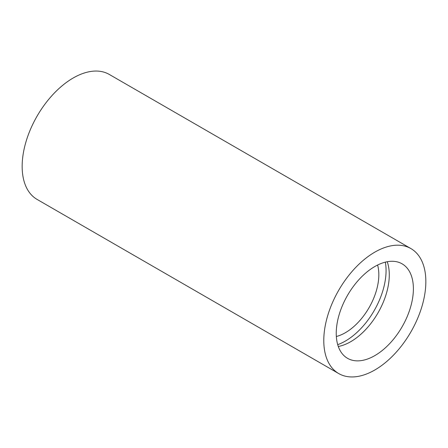 <?xml version="1.0" encoding="UTF-8"?>
<svg xmlns="http://www.w3.org/2000/svg" width="448" height="448" viewBox="0 0 448 448"><rect width="100%" height="100%" fill="white"/><g stroke="black" fill="none" stroke-linecap="round" stroke-linejoin="round"><path stroke-width="0.67" d="M336.342 336.498A47.354 27.339 120 0 0 345.346 332.724A47.354 27.339 120 0 0 377.597 265.037M337.702 344.652A57.585 33.247 120 0 0 345.346 341.079A57.585 33.247 120 0 0 385.342 262.142M374.814 355.617A54.55 31.494 120 0 0 410.452 307.541A54.55 31.494 120 0 0 402.091 263.827A54.55 31.494 120 0 0 374.814 266.532A54.55 31.494 120 0 0 339.175 314.602A54.55 31.494 120 0 0 347.542 358.316A54.55 31.494 120 0 0 374.814 355.617M338.29 346.494A54.55 31.494 120 0 0 350.706 341.695A54.55 31.494 120 0 0 387.229 261.733M410.9 248.573L109.267 74.43A72.167 41.664 120 0 0 73.186 78.002A72.167 41.664 120 0 0 26.04 141.596A72.167 41.664 120 0 0 37.1 199.427L338.733 373.57A72.167 41.664 120 0 0 374.814 369.998A72.167 41.664 120 0 0 421.96 306.404A72.167 41.664 120 0 0 410.9 248.573A72.167 41.664 120 0 0 374.814 252.146A72.167 41.664 120 0 0 327.667 315.745A72.167 41.664 120 0 0 338.733 373.57"/></g></svg>
